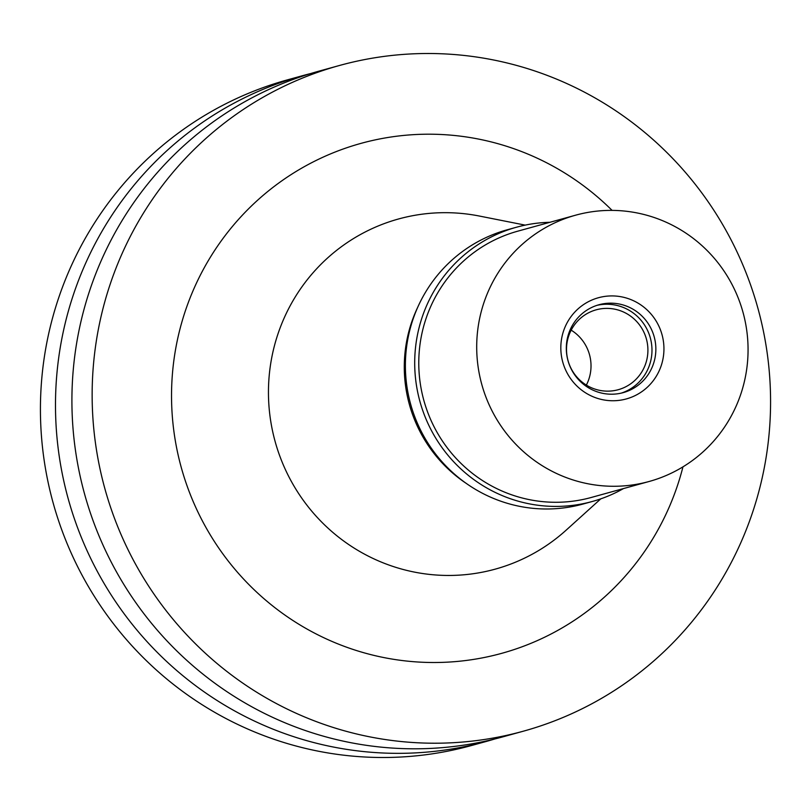<?xml version="1.0" encoding="UTF-8"?>
<svg xmlns="http://www.w3.org/2000/svg" width="811" height="811" viewBox="0 0 811 811"><rect width="100%" height="100%" fill="white"/><g stroke="black" fill="none" stroke-linecap="round" stroke-linejoin="round"><path stroke-width="1.22" d="M302.726 75.636L287.662 79.802A345.324 338.745 74.6 0 0 44.443 462.229A345.324 338.745 74.6 0 0 391.074 757.403A345.324 338.745 74.6 0 0 471.617 745.491L486.681 741.335A345.324 338.745 -105.4 0 1 406.139 753.247A345.324 338.745 -105.4 0 1 59.507 458.063A345.324 338.745 -105.4 0 1 302.726 75.636A345.324 338.745 -105.4 0 1 310.968 73.477M494.862 738.953A345.324 338.745 -105.4 0 1 486.681 741.335M339.383 65.509L319.149 71.094A345.324 338.745 74.6 0 0 75.93 453.531A345.324 338.745 74.6 0 0 422.561 748.705A345.324 338.745 74.6 0 0 503.104 736.793L523.338 731.198A345.324 338.745 -105.4 0 1 442.796 743.119A345.324 338.745 -105.4 0 1 96.164 447.936A345.324 338.745 -105.4 0 1 339.383 65.509A345.324 338.745 -105.4 0 1 419.926 53.597A345.324 338.745 -105.4 0 1 766.557 348.771A345.324 338.745 -105.4 0 1 523.338 731.198M612.092 210.394A264.508 259.469 74.6 0 0 422.602 134.271A264.508 259.469 74.6 0 0 171.679 404.648A264.508 259.469 74.6 0 0 440.12 662.435A264.508 259.469 74.6 0 0 682.963 466.852M525.173 225.123L479.362 216.04A181.634 178.177 74.6 0 0 440.86 212.725A181.634 178.177 -105.4 0 0 268.553 398.394A181.634 178.177 -105.4 0 0 452.893 575.404A181.634 178.177 74.6 0 0 566.159 530.151L600.799 498.836M466.507 483.569A138.123 135.498 -105.4 0 1 417.766 307.176M608.585 391.135A41.442 40.651 74.6 0 0 618.246 389.706A41.442 40.651 74.6 0 0 647.431 343.813A41.442 40.651 74.6 0 0 605.837 308.393A41.442 40.651 74.6 0 0 596.176 309.822A41.442 40.651 74.6 0 0 566.99 355.715A41.442 40.651 74.6 0 0 608.585 391.135M571.177 330.158A41.442 40.651 -105.4 0 1 586.353 385.093M516.556 227.212L507.25 229.777A142.27 139.563 74.6 0 0 407.041 387.344A142.27 139.563 74.6 0 0 549.858 508.953A142.27 139.563 74.6 0 0 583.038 504.047L592.344 501.472A142.27 139.563 -105.4 0 1 559.164 506.378A142.27 139.563 -105.4 0 1 416.357 384.769A142.27 139.563 -105.4 0 1 516.556 227.212A142.27 139.563 -105.4 0 1 549.746 222.295A142.27 139.563 -105.4 0 1 549.899 222.295M623.477 488.577A142.27 139.563 -105.4 0 1 592.344 501.472M575.587 215.199L517.661 231.206A138.123 135.498 74.6 0 0 420.382 384.171A138.123 135.498 74.6 0 0 559.032 502.242A138.123 135.498 74.6 0 0 591.239 497.478L649.175 481.47A138.123 135.498 -105.4 0 1 616.958 486.235A138.123 135.498 -105.4 0 1 478.308 368.164A138.123 135.498 -105.4 0 1 575.587 215.199A138.123 135.498 -105.4 0 1 607.804 210.424A138.123 135.498 -105.4 0 1 746.455 328.496A138.123 135.498 -105.4 0 1 649.175 481.47M614.12 400.735A52.492 51.488 74.6 0 0 663.915 347.088A52.492 51.488 74.6 0 0 610.642 295.934A52.492 51.488 74.6 0 0 560.847 349.582A52.492 51.488 74.6 0 0 614.12 400.735M612.599 394.197A45.578 44.717 74.6 0 0 623.233 392.625A45.578 44.717 74.6 0 0 655.329 342.141A45.578 44.717 74.6 0 0 609.578 303.182A45.578 44.717 74.6 0 0 598.944 304.754A45.578 44.717 74.6 0 0 566.838 355.238A45.578 44.717 74.6 0 0 612.599 394.197M597.018 305.331A45.578 44.717 -105.4 0 1 605.695 304.257A45.578 44.717 -105.4 0 1 651.284 342.201A45.578 44.717 -105.4 0 1 621.277 393.122"/></g></svg>
